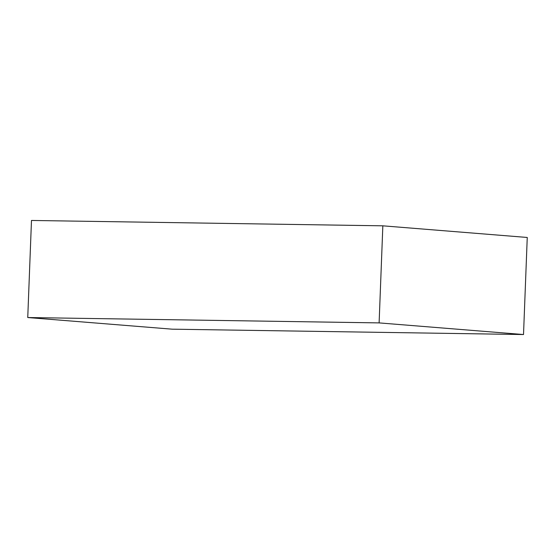 <?xml version="1.0" encoding="UTF-8"?>
<svg xmlns="http://www.w3.org/2000/svg" width="555" height="555" viewBox="0 0 555 555"><rect width="100%" height="100%" fill="white"/><g stroke="black" fill="none" stroke-linecap="round" stroke-linejoin="round"><path stroke-width="0.83" d="M382.839 225.823L379.114 322.899L523.518 334.54L172.161 329.177L27.75 317.536L31.482 220.46L382.839 225.823L527.25 237.464L523.518 334.54M379.114 322.899L27.75 317.536"/></g></svg>
